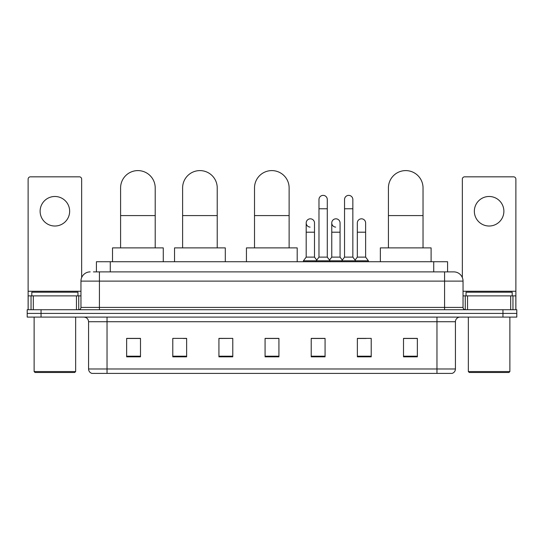 <?xml version="1.0" encoding="UTF-8"?>
<svg xmlns="http://www.w3.org/2000/svg" width="544" height="544" viewBox="0 0 544 544"><rect width="100%" height="100%" fill="white"/><g stroke="black" fill="none" stroke-linecap="round" stroke-linejoin="round"><path stroke-width="0.82" d="M96.424 271.884L96.424 261.732L447.576 261.732L447.576 271.884M93.629 271.884L453.812 271.884A9.228 9.228 0 0 1 463.039 281.112L463.039 307.414C463.162 308.802 463.937 309.577 465.351 309.726M93.418 271.884L99.416 271.884L99.416 281.112L80.961 281.112L80.961 307.414A2.305 2.305 0 0 1 78.649 309.726M90.188 271.884A9.228 9.228 0 0 0 80.961 281.112M41.045 309.726L27.2 309.726L27.2 313.412L41.045 313.412L27.2 313.412L27.2 317.104L41.045 317.104L41.045 313.412L502.955 313.412L41.045 313.412L41.045 309.726L502.955 309.726L502.955 313.412L516.8 313.412L502.955 313.412L502.955 317.104L41.045 317.104M502.955 317.104L516.8 317.104L516.8 309.726L502.955 309.726M463.039 281.112L444.584 281.112L444.584 271.884L453.812 271.884M455.43 368.975C455.301 371.185 454.192 372.66 452.105 373.402L436.968 373.402L436.968 368.975L455.43 368.975L455.43 321.722A4.617 4.617 0 0 1 460.04 317.104M436.968 373.402L91.895 373.402A4.617 4.617 0 0 1 88.57 368.975L88.57 321.722C88.298 318.92 86.761 317.383 83.96 317.104M417.357 356.837L417.357 338.382L403.512 338.382L403.512 356.837L417.357 356.837M371.212 356.837L371.212 338.382L357.367 338.382L357.367 356.837L371.212 356.837M325.067 356.837L325.067 338.382L311.222 338.382L311.222 356.837L325.067 356.837M140.488 356.837L140.488 338.382L126.643 338.382L126.643 356.837L140.488 356.837M186.633 356.837L186.633 338.382L172.788 338.382L172.788 356.837L186.633 356.837M232.778 356.837L232.778 338.382L218.933 338.382L218.933 356.837L232.778 356.837M278.922 356.837L278.922 338.382L265.078 338.382L265.078 356.837L278.922 356.837M357.367 338.47L366.092 338.47M232.778 338.382L218.933 338.47L232.778 338.382M183.308 338.47L186.633 338.47M318.512 338.47L314.962 338.47M278.922 338.47L265.078 338.47M140.488 338.47L126.643 338.47M325.067 338.47L311.222 338.47M417.357 338.47L403.512 338.47M54.89 196.486A14.77 14.77 0 0 0 40.12 211.249A14.77 14.77 0 0 0 54.89 226.018A14.77 14.77 0 0 0 69.652 211.249A14.77 14.77 0 0 0 54.89 196.486M76.459 309.726L76.459 295.882L33.313 295.882L33.313 309.726M81.654 277.61L81.654 179.132A2.305 2.305 0 0 0 79.342 176.827L30.43 176.827A2.305 2.305 0 0 0 28.125 179.132L28.125 295.882L33.313 295.882M76.459 295.882L80.961 295.882M28.125 309.726L28.125 295.882M74.732 372.484L35.047 372.484L34.122 371.559L75.65 371.559L74.732 372.484M34.122 317.104L34.122 371.559M75.65 317.104L75.65 371.559M77.962 295.882L77.962 292.189L31.817 292.189L31.817 295.882M120.598 247.887L120.598 187.898A17.306 17.306 0 0 1 137.904 170.598A17.306 17.306 0 0 1 155.21 187.898A17.306 17.306 0 0 0 137.904 170.598M155.21 247.887L155.21 187.898M163.282 261.732L163.282 247.887L112.52 247.887L112.52 261.732M182.614 247.887L182.614 187.898A17.306 17.306 0 0 1 199.92 170.598A17.306 17.306 0 0 1 217.226 187.898A17.306 17.306 0 0 0 199.92 170.598M217.226 247.887L217.226 187.898M225.304 261.732L225.304 247.887L174.542 247.887L174.542 261.732M254.51 247.887L254.51 187.898A17.306 17.306 0 0 1 271.816 170.598A17.306 17.306 0 0 1 289.122 187.898A17.306 17.306 0 0 0 271.816 170.598M289.122 247.887L289.122 187.898M297.194 261.732L297.194 247.887L246.439 247.887L246.439 261.732M388.423 247.887L388.423 187.898A17.306 17.306 0 0 1 405.729 170.598A17.306 17.306 0 0 1 423.035 187.898A17.306 17.306 0 0 0 405.729 170.598M423.035 247.887L423.035 187.898M431.106 261.732L431.106 247.887L380.351 247.887L380.351 261.732M318.974 208.76L327.284 208.76L327.284 257.115L318.974 257.115L318.974 199.532A4.155 4.155 0 0 1 323.388 195.384A4.155 4.155 0 0 1 327.284 199.532A4.155 4.155 0 0 0 323.388 195.384M318.974 257.115L316.207 260.807L316.207 261.732M327.284 257.115L330.052 260.807L303.423 260.807L303.423 261.732M344.542 257.115L344.542 208.76L352.845 208.76L352.845 257.115L344.542 257.115L341.775 260.807L330.052 260.807L330.052 261.732M344.542 208.76L344.542 199.532A4.155 4.155 0 0 1 348.956 195.384A4.155 4.155 0 0 1 352.845 199.532A4.155 4.155 0 0 0 348.956 195.384M352.845 257.115L355.613 260.807L341.775 260.807L341.775 261.732M365.629 257.115L365.629 232.2L357.32 232.2L357.32 257.115L365.629 257.115L368.397 260.807L355.613 260.807L355.613 261.732M310.087 227.113A4.155 4.155 0 0 1 306.19 222.972A4.155 4.155 0 0 1 310.61 218.824A4.155 4.155 0 0 1 314.5 222.972L314.5 232.2L306.19 232.2L306.19 222.972M314.5 232.2L314.5 257.115L306.19 257.115L306.19 232.2M306.19 257.115L303.423 260.807M314.5 257.115L316.737 260.1M335.648 227.113A4.155 4.155 0 0 1 331.758 222.972A4.155 4.155 0 0 1 336.172 218.824A4.155 4.155 0 0 1 340.061 222.972L340.061 232.2L331.758 232.2L331.758 222.972M340.061 232.2L340.061 257.115L331.758 257.115L331.758 232.2M331.758 257.115L329.521 260.1M340.061 257.115L342.305 260.1M357.32 232.2L357.32 222.972A4.155 4.155 0 0 1 361.74 218.824A4.155 4.155 0 0 1 365.629 222.972L365.629 232.2M357.32 257.115L355.082 260.1M368.397 260.807L368.397 261.732M489.11 196.486A14.77 14.77 0 0 0 474.348 211.249A14.77 14.77 0 0 0 489.11 226.018A14.77 14.77 0 0 0 503.88 211.249A14.77 14.77 0 0 0 489.11 196.486M510.687 309.726L510.687 295.882L467.541 295.882L467.541 309.726M515.875 309.726L515.875 295.882L515.875 309.726M510.687 295.882L515.875 295.882L515.875 179.132A2.305 2.305 0 0 0 513.57 176.827L464.658 176.827A2.305 2.305 0 0 0 462.346 179.132L462.346 277.61M463.039 295.882L467.541 295.882M508.953 372.484L469.268 372.484L468.35 371.559L509.878 371.559L508.953 372.484M468.35 317.104L468.35 371.559M509.878 317.104L509.878 371.559M512.183 295.882L512.183 292.189L466.038 292.189L466.038 295.882M110.269 271.884L110.269 261.732M433.731 271.884L433.731 261.732M99.416 309.726L99.416 307.414L463.039 307.414M80.961 307.414L99.416 307.414L99.416 281.112L444.584 281.112L444.584 309.726M436.968 317.104L436.968 321.722L88.57 321.722M455.43 321.722L436.968 321.722L436.968 368.975L107.032 368.975L107.032 373.402M88.57 368.975L107.032 368.975L107.032 317.104M278.922 356.198L265.078 356.198M232.778 356.198L218.933 356.198M186.633 356.198L172.788 356.198M140.488 356.198L126.643 356.198M325.067 356.198L311.222 356.198M371.212 356.198L357.367 356.198M417.357 356.198L403.512 356.198M80.961 291.264L28.125 291.264M78.73 295.882L78.73 309.72M28.159 295.882L28.159 309.726M31.042 309.726L31.042 295.882M120.598 215.587L155.21 215.587M182.614 215.587L217.226 215.587M254.51 215.587L289.122 215.587M388.423 215.587L423.035 215.587M515.875 291.264L463.039 291.264M515.841 309.726L515.841 295.882M512.958 295.882L512.958 309.726M465.27 309.72L465.27 295.882M327.284 208.76L327.284 199.532M352.845 208.76L352.845 199.532"/></g></svg>
